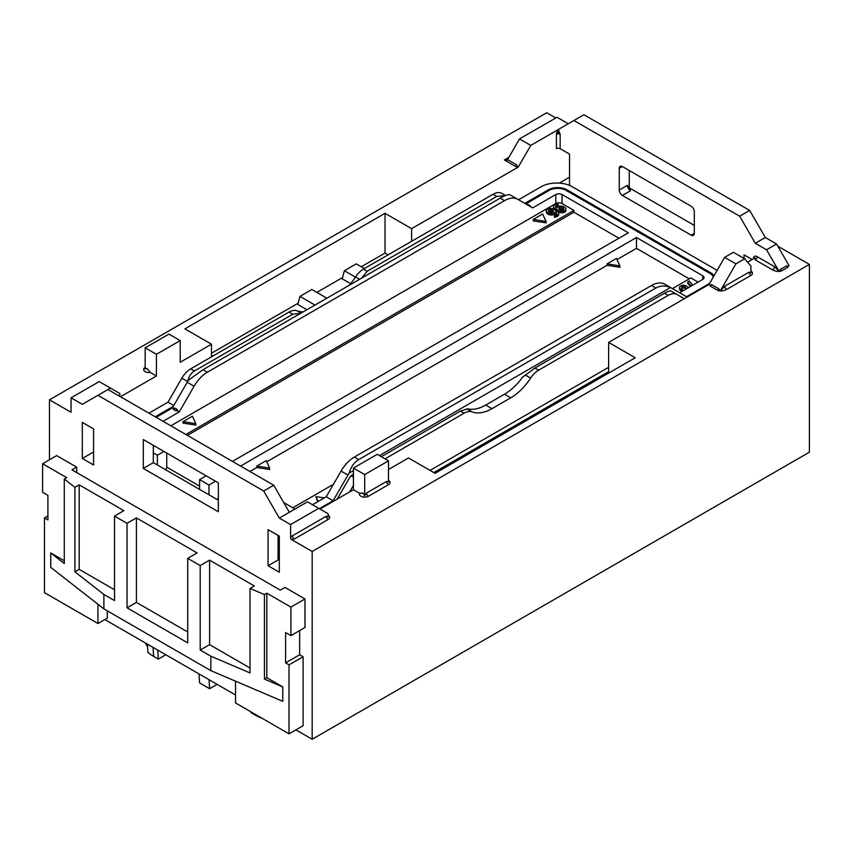 <?xml version="1.0" encoding="UTF-8"?>
<svg xmlns="http://www.w3.org/2000/svg" width="852" height="852" viewBox="0 0 852 852"><rect width="100%" height="100%" fill="white"/><g stroke="black" fill="none" stroke-linecap="round" stroke-linejoin="round"><path stroke-width="1.28" d="M74.923 571.82L79.193 569.36L79.193 484.863L74.923 487.323L74.923 571.82L103.891 594.451L103.891 608.892L50.726 567.368L50.726 552.927L64.283 563.513L64.283 479.016L66.68 477.642L42.6 463.733L42.6 492.264L47.914 495.332L47.914 519.89L44.474 517.899L44.474 592.651L97.948 623.526L107.331 618.105L107.331 610.884M299.659 630.565L299.659 654.762L285.59 662.877L285.59 632.546L290.905 635.613L304.973 627.498L304.973 598.967L284.962 587.411L280.265 590.116L71.994 469.878L76.691 467.162L56.669 455.607L42.6 463.733M76.691 472.583L76.691 467.162M569.541 177.205L559.295 183.116M361.269 266.751L385.029 253.033L388.161 254.833M211.466 353.239L298.147 303.195M316.859 292.396L342.557 277.56M93.571 451.997L82.314 458.493L82.314 422.39L93.571 428.886L93.571 465L82.314 458.493M278.082 535.407L278.082 559.966L268.071 565.749L268.071 529.635L279.328 536.132L279.328 572.246L268.071 565.749M326.88 298.189L311.853 289.499L299.968 296.368L297.806 304.473L306.901 309.723M364.39 268.561L356.264 263.864L344.378 270.723L342.216 278.838L350.598 283.673M786.652 265.803L780.389 269.413L779.069 271.447L766.555 249.785L776.566 244.002L789.069 265.675L787.887 266.356L786.652 265.803A2.652 1.534 -120 0 0 787.972 267.198L781.721 270.808C779.122 271.937 776.108 271.639 772.657 269.914L755.298 259.892L754.947 257.932L747.587 262.182M608.626 373.101L608.626 342.408L709.013 284.451L724.647 257.368L733.412 252.309L744.669 258.806L735.915 263.864L720.27 290.947L718.95 288.913A2.652 1.534 -60 0 1 717.618 290.308C720.217 291.437 723.231 291.139 726.681 289.414A2.652 1.534 60 0 1 724.807 286.165L749.046 272.171L750.921 272.842L750.921 266.026L744.669 258.806M119.844 396.393L119.844 393.496L110.462 388.086L107.959 389.524L273.705 485.214L289.339 512.297L307.476 501.828L318.733 508.325L290.585 524.576L290.585 537.442A5.304 3.067 -60 0 1 292.47 535.77L326.241 516.269L328.116 516.951L328.116 513.745L318.733 508.325M218.346 500.209L153.307 462.647L153.307 445.319M359.576 493.276L362.835 492.978L364.709 495.821L366.584 492.978L386.595 481.423A2.652 1.534 -120 0 0 388.469 484.682L368.458 496.237A5.304 3.067 180 0 1 362.057 496.716A5.304 3.067 180 0 1 359.576 493.276L353.452 489.73L319.99 509.049M353.452 489.73L353.452 468.067L377.212 454.34L388.469 460.847L364.709 474.564L353.452 468.067M608.626 342.408L635.209 357.755L435.074 473.307L408.491 457.961L388.469 469.516M684.305 298.711L677.031 294.504A17.69 10.213 120 0 0 668.181 295.388L538.602 370.194A17.69 10.213 120 0 0 530.647 378.086A44.229 25.539 -60 0 1 510.753 397.831L491.987 408.662A44.229 25.539 120 0 1 472.083 411.899A17.69 10.213 120 0 0 464.127 413.199L385.029 458.855M353.452 485.395L349.693 491.902M518.57 199.773L541.084 186.769A22.109 12.769 0 0 1 572.352 186.769L716.212 269.828A22.109 12.769 0 0 1 717.128 270.393M148.93 413.177L168.004 402.165L181.849 378.182A17.69 10.213 -60 0 1 190.699 368.841L194.426 370.993L292.726 314.239L300.703 313.302M292.726 314.239L288.998 312.088L190.699 368.841M288.998 312.088A17.69 10.213 -60 0 1 296.965 310.788A44.229 25.539 120 0 0 303.28 311.821M359.565 279.318L355.518 276.985A44.229 25.539 -60 0 1 349.203 285.303M355.518 276.985A17.69 10.213 -60 0 1 363.484 269.083L367.212 271.234L496.78 196.429L505.215 195.63M496.78 196.429L493.063 194.277L363.484 269.083M493.063 194.277A17.69 10.213 -60 0 1 501.903 193.404L505.545 195.502M163.935 451.453L157.375 455.245L157.375 465M165.65 469.772A2.652 1.534 120 0 0 166.747 467.162L199.592 486.119M166.747 453.083L166.747 467.162M206.152 475.831L199.592 479.623L199.592 489.367M154.553 446.043L153.307 446.757M215.535 481.252L208.974 485.044L208.974 494.788M217.249 499.57A2.652 1.534 120 0 0 218.346 496.95L218.346 482.871L143.296 439.536L143.296 468.43L153.307 462.647M156.427 375.988L150.303 372.441L147.055 368.405L145.17 369.076L145.17 347.818L168.941 334.101L180.198 340.598L156.427 354.315L156.427 375.988L120.473 396.744M385.029 253.033L385.029 213.309L184.895 328.861L211.466 344.208L180.198 362.26L180.198 340.598M145.17 347.818L156.427 354.315M364.709 495.821L364.709 474.564M386.595 481.423L388.469 482.104L388.469 460.847M709.013 284.451L710.142 285.1L711.441 284.579L718.95 288.913M735.915 263.864L724.647 257.368M143.296 468.43L218.346 511.764L218.346 482.871M107.959 389.524L97.948 395.307L263.694 490.997L279.328 518.08L290.585 524.576M97.948 395.307L82.314 404.327L71.057 397.831L71.057 412.272L49.48 399.822L546.707 112.741L555.781 117.981M49.48 459.76L49.48 399.822M777.812 246.175L809.4 264.408L809.4 452.178L312.173 739.259L295.91 729.866M235.546 695.019L104.828 619.553M312.173 739.259L312.173 551.478L290.947 539.231L290.585 537.442M289.03 733.838L303.099 725.712L303.099 656.743L289.03 664.869L289.03 733.838L235.546 702.964L235.546 681.185M299.659 654.762L303.099 656.743M211.466 356.85L211.466 344.208M279.328 518.08L289.339 512.297M809.4 264.408L312.173 551.478M677.031 294.504L671.184 291.139C670.098 290.596 667.851 291.299 664.453 293.226L534.886 368.043L522.393 377.393A44.229 25.539 120 0 1 504.49 394.22L510.753 397.831M519.507 138.929L530.764 145.426L518.25 167.088L515.598 166.459L504.341 159.952L508.325 160.091L507.366 159.952L519.507 138.929L557.027 117.256L568.295 123.753M530.764 145.426L573.918 120.505L739.664 216.195L749.675 210.423L765.309 237.506L776.566 244.002M766.555 249.785L755.298 243.278L765.309 237.506M385.029 213.309L411.612 228.655L518.25 167.088M328.116 515.194A5.304 3.067 0 0 1 328.116 519.528L294.345 539.018L290.947 539.231M787.972 267.198L787.887 266.356M710.142 285.1L710.11 285.984L717.618 290.308M548.273 190.923L548.273 189.836L524.821 203.383M548.273 189.836A13.27 7.657 180 0 1 567.038 189.836L567.038 190.923M710.887 274.046L710.887 272.896L567.038 189.836M710.887 272.896A13.27 7.657 180 0 1 714.029 275.771M173.787 405.509L168.004 402.165M153.307 452.902L157.375 455.245M199.592 479.623L208.974 485.044M173.318 406.319L155.181 416.788M573.918 120.505L583.929 114.732L749.675 210.423M629.266 187.823L629.266 170.517M629.298 187.866L694.316 225.407M779.069 271.447L774.532 266.665A2.652 1.534 -60 0 1 772.657 269.914M755.298 243.278L739.664 216.195M560.158 134.233L560.158 148.674A2.652 1.534 0 0 0 556.409 148.674L556.409 134.233A2.652 1.534 180 0 1 560.158 134.233L558.284 129.536M560.158 148.674L569.541 154.095L569.541 185.395M752.167 259.53L744.041 254.833L744.041 258.444M619.266 190.017L619.266 168.355A4.42 2.556 60 0 1 620.181 166.332A4.42 2.556 60 0 1 622.386 166.545L691.185 206.269A4.42 2.556 60 0 1 694.316 211.69L694.316 233.352A4.42 2.556 60 0 1 693.4 235.376A4.42 2.556 60 0 1 691.185 235.163L622.386 195.438A4.42 2.556 60 0 1 619.266 190.017L627.391 185.331L629.734 188.569M411.612 241.297L411.612 228.655M558.284 130.761L556.569 132.699A2.652 1.097 -168.8 0 1 559.551 132.944M337.19 499.123L350.012 476.918L353.452 473.936M504.49 394.22L485.725 405.051A44.229 25.539 -60 0 1 467.833 408.885L460.399 411.047L381.302 456.704M110.462 388.086L99.205 381.579L71.057 397.831M720.27 290.947L724.807 286.165M629.181 187.909L630.523 190.741L622.386 195.438M187.728 381.387C188.835 376.488 191.072 373.027 194.426 370.993M361.567 278.167L367.212 271.234M263.694 490.997L273.705 485.214M508.325 160.091L516.93 165.054L517.121 166.438M213.032 355.944L211.466 355.039M200.209 650.065L209.592 644.644L209.592 560.147L200.209 565.568L200.209 650.065L210.849 656.2L250.041 672.931L250.041 588.434L264.429 594.568L264.429 679.065L266.825 677.691L266.825 593.184L264.429 594.568M209.592 560.147L254.311 585.963L250.041 588.434M127.033 607.817L136.416 602.396L136.416 517.899L127.033 523.32L127.033 607.817L187.706 642.845L187.706 558.348L200.209 565.568M136.416 517.899L197.089 552.927L187.706 558.348M103.891 594.451L114.53 600.596L114.53 516.099L123.913 510.678L79.193 484.863M97.948 623.526L97.948 604.26M103.891 608.892L210.849 670.641L282.768 701.334L282.768 686.893L264.429 679.065M210.849 656.2L210.849 670.641M127.033 523.32L114.53 516.099M136.416 602.396L187.706 632.003M50.726 552.927L64.283 560.754M290.905 635.613L290.905 607.093L266.825 593.184M266.825 677.691L282.768 686.893M285.59 662.877L289.03 664.869M79.193 569.36L114.53 589.754M64.283 479.016L74.923 487.323M209.592 644.644L250.041 668M290.905 607.093L304.973 598.967M47.914 515.918L44.474 517.899M344.378 270.723L355.433 277.113M299.968 296.368L314.974 305.069M326.87 298.168L314.984 305.027M508.868 157.343L504.341 159.952L508.101 158.685M709.641 283.365L686.499 296.73L671.664 288.157A26.54 15.325 120 0 0 670.449 287.582L379.406 455.607M353.452 470.592L349.171 473.062A26.54 15.325 120 0 0 347.957 475.054L333.121 500.742L326.241 496.769L341.077 471.081A26.54 15.325 -60 0 1 354.336 457.077L358.692 459.59L655.87 288.019C660.428 285.484 665.284 285.335 670.449 287.582M319.362 508.687L333.121 500.742M713.262 277.092A11.939 6.891 0 0 0 709.95 273.439L566.101 190.379A11.939 6.891 0 0 0 549.21 190.379L525.759 203.926M173.51 408.598L173.478 409.471A2.652 1.534 -60 0 0 174.809 408.076L173.51 408.598L172.381 407.948L156.118 417.331M172.381 407.948L187.216 382.26A26.54 15.325 -60 0 1 188.43 380.258L203.01 369.704L207.355 372.217A26.54 15.325 120 0 0 194.096 386.222L179.261 411.921L162.998 421.303M504.544 200.646L500.188 198.133C504.682 195.566 507.856 194.448 509.709 194.778A26.54 15.325 -60 0 1 510.923 195.364L517.803 199.336A26.54 15.325 120 0 0 504.544 200.646L207.355 372.217M500.188 198.133L203.01 369.704M349.171 473.062C351.024 466.779 354.198 462.285 358.692 459.59M177.77 410.153L177.514 411.005L177.77 410.153L176.684 409.162A2.652 1.534 -60 0 1 175.352 410.558L173.478 409.471M531.233 207.079L530.37 206.589M527.1 204.693A2.652 1.534 -60 0 0 528.41 204.555L526.887 204.576M177.514 411.005L175.352 410.558M312.482 504.714L326.241 496.769M283.716 502.552L294.973 509.049M702.762 275.782A4.42 2.556 180 0 1 704.061 277.592A4.42 2.556 180 0 1 702.762 279.392L702.762 275.782L636.465 237.506L240.552 466.076M679.619 292.758L702.762 279.392M528.41 204.555L531.062 206.887M185.832 434.488L573.918 210.423L562.032 203.564A4.42 2.556 0 0 0 555.781 203.564L555.781 194.533L532.638 207.899L517.803 199.336M555.781 194.533A4.42 2.556 180 0 1 562.032 194.533L562.032 203.564M232.426 461.39L628.329 232.809L562.032 194.533M179.261 411.921L177.855 411.101M655.87 288.019L651.524 285.505L354.336 457.077M651.524 285.505A26.54 15.325 -60 0 1 664.784 284.195L671.664 288.157M555.781 203.564L170.815 425.819M565.92 209.017L565.92 210.455A4.068 2.354 180 0 1 563.406 212.627A4.068 2.354 180 0 1 558.965 212.116L554.716 209.667A4.068 2.354 180 0 1 553.523 208.005L553.523 206.557A4.068 2.354 0 0 0 554.716 208.218L558.965 210.678A4.068 2.354 0 0 0 563.406 211.19A4.068 2.354 0 0 0 565.92 209.017A4.068 2.354 0 0 0 564.727 207.355L563.79 206.812A4.068 2.354 0 0 0 556.984 207.867L556.154 207.387A2.034 1.171 0 0 1 555.557 206.557A2.034 1.171 0 0 1 556.154 205.726A4.675 2.705 0 0 1 558.337 205.012L557.836 203.873A6.709 3.877 0 0 0 554.716 204.895A4.068 2.354 0 0 0 553.523 206.557M555.994 207.281A2.034 1.171 180 0 1 556.154 207.174A4.675 2.705 180 0 1 558.337 206.461L558.337 205.012M558.72 213.17L558.72 214.608A4.068 2.354 180 0 1 557.527 216.27A6.709 3.877 180 0 1 554.407 217.292L554.407 215.844A6.709 3.877 0 0 0 557.527 214.832A4.068 2.354 0 0 0 558.72 213.17A4.068 2.354 0 0 0 557.527 211.509L553.278 209.049A4.068 2.354 0 0 0 548.848 208.538A4.068 2.354 0 0 0 546.334 210.71L546.334 212.159A4.068 2.354 180 0 0 547.527 213.82L548.464 214.353A4.068 2.354 180 0 0 555.27 213.309L556.09 213.777A2.034 1.171 180 0 1 556.26 213.884M554.407 215.844L554.407 217.292M546.079 221.435L546.079 222.873L533.256 220.892L533.256 219.443L542.639 214.022L546.079 221.435L533.256 219.443M195.832 423.646L195.832 425.095L182.999 423.103L182.999 421.665L192.392 416.245L195.832 423.646L182.999 421.665M548.794 211.434A2.034 1.171 180 0 1 551.84 211.328L552.778 211.86A2.034 1.171 180 0 1 552.937 211.978M559.306 209.198A2.034 1.171 180 0 1 562.352 209.091L562.352 207.643L563.289 208.186A2.034 1.171 0 0 1 563.886 209.017A2.034 1.171 0 0 1 562.629 210.103A2.034 1.171 0 0 1 560.414 209.848L559.476 209.304A2.034 1.171 0 0 1 558.88 208.474A2.034 1.171 0 0 1 560.137 207.387A2.034 1.171 0 0 1 562.352 207.643M562.352 209.091L563.289 209.624A2.034 1.171 180 0 1 563.449 209.741M551.84 209.88A2.034 1.171 0 0 0 549.625 209.624A2.034 1.171 0 0 0 548.368 210.71A2.034 1.171 0 0 0 548.965 211.541L549.902 212.084A2.034 1.171 0 0 0 552.117 212.34A2.034 1.171 0 0 0 553.374 211.253A2.034 1.171 0 0 0 552.778 210.423L551.84 209.88L551.84 211.328M548.464 214.353L548.464 212.915A4.068 2.354 0 0 0 555.27 211.86L556.09 212.34A2.034 1.171 0 0 1 556.686 213.17A2.034 1.171 0 0 1 556.09 214.001A4.675 2.705 0 0 1 553.917 214.704M546.334 210.71A4.068 2.354 0 0 0 547.527 212.372L548.464 212.915M555.27 213.309L555.27 211.86M187.397 435.383L573.918 212.233L618.946 238.23M573.918 210.423L573.918 212.233M692.708 285.196L689.268 281.043L687.745 281.927L687.745 283.365L690.376 286.538M691.185 286.07L687.745 281.927M324.303 497.898L315.932 496.599L318.169 501.434M298.349 507.1L296.858 507.962M686.009 289.062L685.626 287.475A2.034 1.171 0 0 0 683.474 286.464A2.034 1.171 0 0 0 681.579 287.635A2.034 1.171 0 0 0 682.409 288.572L680.961 289.414A4.068 2.354 0 0 1 679.545 287.635A4.068 2.354 0 0 1 683.336 285.282A4.068 2.354 0 0 1 687.649 287.316L687.809 288.019M607.061 263.864L619.894 265.856L616.454 258.444L607.061 263.864L607.061 265.313L266.729 461.805M256.814 466.087L269.637 468.067L266.197 460.666L256.814 466.087L256.814 467.524L249.934 471.497M315.932 496.599L317.647 501.743M679.545 287.635L679.545 289.073A4.068 2.354 0 0 0 680.961 290.851L682.409 290.021L682.409 288.572M680.961 289.414L680.961 290.851M685.626 287.475L685.626 288.913A2.034 1.171 0 0 0 684.145 287.944A2.034 1.171 0 0 0 682.005 288.349M269.637 468.067L269.637 469.516L256.814 467.524M619.894 265.856L619.894 267.294L607.061 265.313M616.986 259.583L636.465 248.337L689.311 278.849M292.779 507.792L333.43 484.319M672.43 288.604L690.876 277.944L698.065 282.097M636.465 248.337L636.465 237.506M147.588 646.679A42.462 24.516 180 0 1 145.511 643.036M262.448 718.492L262.416 718.513A46.881 27.062 180 0 1 255.568 715.243L250.871 712.538L250.829 711.782M209.017 679.704L209.592 688.704L217.1 684.369M209.592 688.704L199.592 682.921L199.006 673.921M157.726 650.087L158.312 659.097L165.81 654.762M158.312 659.097L153.616 656.381A46.881 27.062 180 0 1 147.96 652.43L147.417 644.133M608.626 371.653L433.817 472.583M279.328 536.494L278.082 535.77M430.068 470.41L608.626 367.318M668.181 295.388L664.453 293.226M534.886 368.043L538.602 370.194M150.303 372.441A5.304 3.067 180 0 1 144.329 371.014A5.304 3.067 180 0 1 145.17 367.318M726.681 289.414L750.921 275.42A5.304 3.067 0 0 0 750.921 271.085M388.469 484.682A5.304 3.067 0 0 0 388.469 480.347M753.424 258.806A5.304 3.067 60 0 1 757.172 256.644L774.532 266.665M556.409 134.233A7.072 4.09 -60 0 1 556.569 132.699M187.642 381.526L181.849 378.182M464.127 413.199L460.399 411.047M353.452 477.248L351.13 475.917M622.386 166.545L619.266 168.355M691.185 235.163L694.316 233.352M530.647 378.086L525.269 374.986M485.725 405.051L491.987 408.662M466.704 408.8L472.083 411.899M296.965 310.788L301.012 313.131M780.389 269.413A2.652 1.534 -120 0 0 781.721 270.808M757.172 256.644A2.652 1.534 -60 0 1 755.298 259.892M711.441 284.579A2.652 1.534 -60 0 1 710.11 285.984M750.921 275.42A2.652 1.534 60 0 1 749.046 272.171M515.598 166.459A2.652 1.534 120 0 0 516.93 165.054M366.584 492.978A2.652 1.534 -120 0 0 368.458 496.237M630.523 190.741A4.42 2.556 60 0 1 627.391 185.331M294.345 539.018A2.652 1.534 60 0 1 292.47 535.77M328.116 519.528A2.652 1.534 60 0 1 326.241 516.269M347.957 475.054L341.077 471.081M194.096 386.222L187.216 382.26M174.809 408.076L176.684 409.162M528.975 205.779A2.652 1.534 120 0 0 530.285 205.641M552.778 211.86L552.778 210.423M563.289 209.624L563.289 208.186M557.527 216.27L557.527 214.832M547.527 213.82L547.527 212.372M556.09 213.777L556.09 212.34M558.965 212.116L558.965 210.678M556.154 207.174L556.154 205.726M554.716 209.667L554.716 208.218M255.515 714.487L255.568 715.243M153.616 656.381L153.04 647.382M628.797 186.897L629.862 188.739"/></g></svg>
